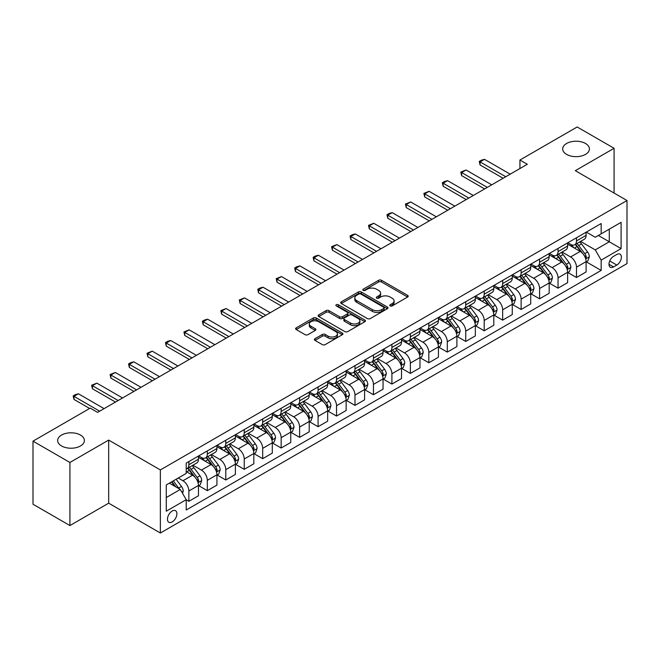 <?xml version="1.0" encoding="UTF-8"?>
<svg xmlns="http://www.w3.org/2000/svg" width="660" height="660" viewBox="0 0 660 660"><rect width="100%" height="100%" fill="white"/><g stroke="black" fill="none" stroke-linecap="round" stroke-linejoin="round"><path stroke-width="0.99" d="M390.184 305.918A1.435 0.825 0 0 0 392.213 305.918L407.608 297.025A2.046 1.18 0 0 0 408.21 296.191A2.046 1.18 0 0 0 407.608 295.35L381.521 280.294A2.046 1.18 0 0 0 378.617 280.294L363.223 289.179A1.435 0.825 0 0 0 362.802 289.765A1.435 0.825 0 0 0 363.223 290.351A1.435 0.825 0 0 0 365.252 290.351L367.24 289.204A6.559 3.787 0 0 1 376.522 289.204L378.691 290.458A6.559 3.787 0 0 1 380.614 293.139A6.559 3.787 0 0 1 378.691 295.812L376.703 296.967A1.435 0.825 0 0 0 376.282 297.553A1.435 0.825 0 0 0 376.703 298.138A1.435 0.825 0 0 0 378.733 298.138L380.721 296.983A6.559 3.787 0 0 1 390.002 296.983L392.172 298.238A6.559 3.787 0 0 1 394.094 300.919A6.559 3.787 0 0 1 392.172 303.6L390.184 304.747A1.435 0.825 0 0 0 389.763 305.332A1.435 0.825 0 0 0 390.184 305.918L390.184 304.747M80.479 435.055A13.365 7.714 0 0 0 65.909 433.381A13.365 7.714 0 0 0 57.659 440.509A13.365 7.714 0 0 0 61.578 445.97A13.365 7.714 0 0 0 76.139 447.645A13.365 7.714 0 0 0 84.389 440.509A13.365 7.714 0 0 0 80.479 435.055M585.503 143.484A13.365 7.714 0 0 0 570.941 141.809A13.365 7.714 0 0 0 562.691 148.937A13.365 7.714 0 0 0 566.602 154.39A13.365 7.714 0 0 0 581.171 156.065A13.365 7.714 0 0 0 589.421 148.937A13.365 7.714 0 0 0 585.503 143.484M172.177 521.936A6.682 3.861 120 0 0 176.542 516.046A6.682 3.861 120 0 0 175.519 510.691A6.682 3.861 120 0 0 172.177 511.021A6.682 3.861 120 0 0 167.813 516.912A6.682 3.861 120 0 0 168.836 522.266A6.682 3.861 120 0 0 172.177 521.936M314.985 338.704A2.046 1.18 0 0 0 314.391 339.537A2.046 1.18 0 0 0 314.985 340.378L322.311 344.602A2.046 1.18 0 0 0 325.207 344.602L342.309 334.727A2.046 1.18 0 0 0 342.911 333.886A2.046 1.18 0 0 0 342.309 333.052L316.222 317.988A2.046 1.18 0 0 0 313.318 317.988L296.216 327.863A2.046 1.18 0 0 0 295.614 328.705A2.046 1.18 0 0 0 296.216 329.538L305.06 334.645A2.046 1.18 0 0 0 307.956 334.645L315.282 330.421A2.046 1.18 0 0 0 315.876 329.579A2.046 1.18 0 0 0 315.282 328.746L310.893 326.213A5.486 3.168 0 0 1 309.284 323.969A5.486 3.168 0 0 1 312.675 321.049A5.486 3.168 0 0 1 318.648 321.733L335.825 331.65A5.486 3.168 0 0 1 337.433 333.886A5.486 3.168 0 0 1 334.042 336.814A5.486 3.168 0 0 1 328.07 336.13L325.207 334.471A2.046 1.18 0 0 0 322.311 334.471L314.985 338.704L314.985 340.378M108.677 440.088L69.919 462.47L33 441.152L33 504.24L69.919 525.558L108.677 503.176L160.363 533.016L160.363 469.928L108.677 440.088L108.677 503.176M614.081 193.058L614.081 148.294L575.314 170.676L627 200.516L160.363 469.928M614.081 148.294L577.162 126.984L519.94 160.017L519.94 168.548M33 441.152L90.222 408.119L97.606 412.376L527.323 164.282L519.94 160.017M367.389 318.574A2.046 1.18 0 0 0 370.285 318.574L387.387 308.698A2.046 1.18 0 0 0 387.989 307.865A2.046 1.18 0 0 0 387.387 307.024L361.3 291.967A2.046 1.18 0 0 0 358.397 291.967L341.294 301.834A2.046 1.18 0 0 0 340.692 302.676A2.046 1.18 0 0 0 341.294 303.509L367.389 318.574M336.872 306.232A1.435 0.825 0 0 1 338.324 306.43L338.324 304.722L364.848 320.042A2.046 1.18 0 0 1 365.45 320.875A2.046 1.18 0 0 1 364.848 321.717L347.746 331.592A2.046 1.18 0 0 1 344.85 331.592L318.755 316.528L318.755 314.853A2.046 1.18 0 0 0 318.153 315.686A2.046 1.18 0 0 0 318.755 316.528M318.755 314.853L326.073 310.629A2.046 1.18 0 0 1 328.977 310.629L339.553 316.734A2.046 1.18 0 0 0 342.457 316.734L347.308 313.929A2.046 1.18 0 0 0 347.911 313.096A2.046 1.18 0 0 0 347.308 312.254L336.295 305.893A1.435 0.825 0 0 1 335.874 305.308A1.435 0.825 0 0 1 336.765 304.549A1.435 0.825 0 0 1 338.324 304.722M616.811 254.488L613.561 256.361A6.476 3.737 120 0 0 609.337 262.061A6.476 3.737 120 0 0 610.327 267.25A6.476 3.737 120 0 0 613.561 266.929L616.811 265.056A6.476 3.737 120 0 0 621.043 259.355A6.476 3.737 120 0 0 620.045 254.166A6.476 3.737 120 0 0 616.811 254.488M160.363 533.016L627 263.604L627 200.516M586.319 232.105L595.254 237.262L601.161 233.854L601.161 223.534L186.211 463.106L186.211 473.418L166.27 484.935L166.27 511.195L186.211 499.678L186.211 509.998L601.161 270.427L601.161 260.114L595.254 249.884L580.569 241.403M601.161 233.854L621.093 222.346L621.093 248.605L601.161 260.114M69.919 462.47L69.919 525.558M598.356 235.471L609.279 241.783L609.279 229.16L621.093 222.346M595.254 249.884L609.279 241.783L621.093 248.605M166.27 497.549L180.304 489.448L169.373 483.145M186.211 499.768L188.867 501.303L188.867 490.982A8.357 4.826 -120 0 0 182.96 480.752L178.233 478.03M188.867 501.303L198.462 495.759L198.462 485.446A8.357 4.826 -120 0 0 192.555 475.216L186.211 471.545M198.685 485.653L207.322 490.644L207.322 480.332A8.357 4.826 -120 0 0 201.415 470.093L192.935 465.201M207.322 490.644L216.925 485.1L216.925 474.787A8.357 4.826 -120 0 0 211.018 464.558L198.462 457.306M217.14 475.002L225.786 479.985L225.786 469.672A8.357 4.826 -120 0 0 219.879 459.442L211.398 454.542M225.786 479.985L235.381 474.449L235.381 464.129A8.357 4.826 -120 0 0 229.474 453.898L216.925 446.655M235.603 464.343L244.241 469.334L244.241 459.013A8.357 4.826 -120 0 0 238.334 448.784L229.853 443.883M244.241 469.334L253.836 463.79L253.836 453.469A8.357 4.826 -120 0 0 247.929 443.239L235.381 435.996M254.059 453.684L262.697 458.675L262.697 448.355A8.357 4.826 -120 0 0 256.789 438.124L248.309 433.232M262.697 458.675L272.299 453.131L272.299 442.819A8.357 4.826 -120 0 0 266.392 432.581L253.836 425.337M272.522 443.025L281.16 448.016L281.16 437.704A8.357 4.826 -120 0 0 275.253 427.465L266.772 422.573M281.16 448.016L290.755 442.472L290.755 432.16A8.357 4.826 -120 0 0 284.848 421.93L272.299 414.678M290.977 432.374L299.615 437.357L299.615 427.045A8.357 4.826 -120 0 0 293.708 416.815L285.227 411.914M299.615 437.357L309.218 431.821L309.218 421.501A8.357 4.826 -120 0 0 303.311 411.271L290.755 404.027M309.441 421.715L318.079 426.698L318.079 416.386A8.357 4.826 -120 0 0 312.172 406.156L303.691 401.255M318.079 426.698L327.673 421.162L327.673 410.842A8.357 4.826 -120 0 0 321.766 400.612L309.218 393.368M327.896 411.056L336.534 416.048L336.534 405.727A8.357 4.826 -120 0 0 330.627 395.497L322.146 390.604M336.534 416.048L346.137 410.503L346.137 400.191A8.357 4.826 -120 0 0 340.23 389.953L327.673 382.709M346.351 400.397L354.989 405.388L354.989 395.076A8.357 4.826 -120 0 0 349.082 384.838L340.601 379.945M354.989 405.388L364.592 399.844L364.592 389.532A8.357 4.826 -120 0 0 358.685 379.302L346.137 372.05M364.815 389.746L373.453 394.729L373.453 384.417A8.357 4.826 -120 0 0 367.546 374.187L359.065 369.286M373.453 394.729L383.048 389.185L383.048 378.873A8.357 4.826 -120 0 0 377.14 368.643L364.592 361.399M383.27 379.087L391.908 384.07L391.908 373.758A8.357 4.826 -120 0 0 386.001 363.528L377.52 358.627M391.908 384.07L401.511 378.535L401.511 368.214A8.357 4.826 -120 0 0 395.604 357.984L383.048 350.74M401.734 368.428L410.371 373.42L410.371 363.099A8.357 4.826 -120 0 0 404.464 352.869L395.983 347.977M410.371 373.42L419.966 367.876L419.966 357.563A8.357 4.826 -120 0 0 414.059 347.325L401.511 340.082M420.189 357.769L428.827 362.761L428.827 352.44A8.357 4.826 -120 0 0 422.92 342.21L414.439 337.318M428.827 362.761L438.43 357.217L438.43 346.904A8.357 4.826 -120 0 0 432.523 336.674L419.966 329.423M438.644 347.119L447.29 352.102L447.29 341.789A8.357 4.826 -120 0 0 441.383 331.559L432.902 326.659M447.29 352.102L456.885 346.558L456.885 336.245A8.357 4.826 -120 0 0 450.978 326.015L438.43 318.763M457.108 336.46L465.745 341.443L465.745 331.13A8.357 4.826 -120 0 0 459.838 320.9L451.358 316M465.745 341.443L475.34 335.907L475.34 325.586A8.357 4.826 -120 0 0 469.433 315.356L456.885 308.113M475.563 325.801L484.201 330.792L484.201 320.471A8.357 4.826 -120 0 0 478.294 310.241L469.813 305.349M484.201 330.792L493.804 325.248L493.804 314.927A8.357 4.826 -120 0 0 487.897 304.697L475.34 297.454M494.026 315.142L502.664 320.133L502.664 309.812A8.357 4.826 -120 0 0 496.757 299.582L488.276 294.69M502.664 320.133L512.259 314.589L512.259 304.276A8.357 4.826 -120 0 0 506.352 294.046L493.804 286.795M512.482 304.491L521.119 309.474L521.119 299.161A8.357 4.826 -120 0 0 515.212 288.932L506.731 284.031M521.119 309.474L530.722 303.93L530.722 293.617A8.357 4.826 -120 0 0 524.815 283.387L512.259 276.136M530.937 293.832L539.583 298.815L539.583 288.502A8.357 4.826 -120 0 0 533.676 278.272L525.195 273.372M539.583 298.815L549.178 293.279L549.178 282.959A8.357 4.826 -120 0 0 543.271 272.728L530.722 265.485M549.4 283.173L558.038 288.164L558.038 277.843A8.357 4.826 -120 0 0 552.131 267.613L543.65 262.721M558.038 288.164L567.633 282.62L567.633 272.299A8.357 4.826 -120 0 0 561.734 262.07L549.178 254.826M567.856 272.514L576.493 277.505L576.493 267.185A8.357 4.826 -120 0 0 570.587 256.954L562.106 252.062M576.493 277.505L586.096 271.961L586.096 261.649A8.357 4.826 -120 0 0 580.189 251.419L567.633 244.167M567.856 242.764L570.587 244.34A8.357 4.826 -120 0 0 574.769 244.753A8.357 4.826 -120 0 0 576.493 240.925L576.493 237.773M549.4 253.415L552.131 254.999A8.357 4.826 -120 0 0 556.306 255.412A8.357 4.826 -120 0 0 558.038 251.584L558.038 248.432M530.937 264.074L533.676 265.65A8.357 4.826 -120 0 0 537.851 266.062A8.357 4.826 -120 0 0 539.583 262.243L539.583 259.091M512.482 274.733L515.212 276.309A8.357 4.826 -120 0 0 519.387 276.721A8.357 4.826 -120 0 0 521.119 272.902L521.119 269.742M494.026 285.392L496.757 286.968A8.357 4.826 -120 0 0 500.932 287.38A8.357 4.826 -120 0 0 502.664 283.552L502.664 280.401M475.563 296.043L478.294 297.627A8.357 4.826 -120 0 0 482.476 298.039A8.357 4.826 -120 0 0 484.201 294.212L484.201 291.06M457.108 306.702L459.838 308.278A8.357 4.826 -120 0 0 464.013 308.698A8.357 4.826 -120 0 0 465.745 304.87L465.745 301.719M438.644 317.361L441.383 318.937A8.357 4.826 -120 0 0 445.558 319.349A8.357 4.826 -120 0 0 447.29 315.529L447.29 312.37M420.189 328.02L422.92 329.596A8.357 4.826 -120 0 0 427.094 330.008A8.357 4.826 -120 0 0 428.827 326.188L428.827 323.029M401.734 338.671L404.464 340.255A8.357 4.826 -120 0 0 408.639 340.667A8.357 4.826 -120 0 0 410.371 336.839L410.371 333.688M383.27 349.33L386.001 350.905A8.357 4.826 -120 0 0 390.184 351.326A8.357 4.826 -120 0 0 391.908 347.498L391.908 344.347M364.815 359.989L367.546 361.564A8.357 4.826 -120 0 0 371.72 361.977A8.357 4.826 -120 0 0 373.453 358.157L373.453 354.998M346.351 370.648L349.082 372.224A8.357 4.826 -120 0 0 353.265 372.636A8.357 4.826 -120 0 0 354.989 368.816L354.989 365.656M327.896 381.307L330.627 382.882A8.357 4.826 -120 0 0 334.801 383.295A8.357 4.826 -120 0 0 336.534 379.467L336.534 376.315M309.433 391.957L312.172 393.533A8.357 4.826 -120 0 0 316.346 393.954A8.357 4.826 -120 0 0 318.079 390.126L318.079 386.974M290.977 402.616L293.708 404.192A8.357 4.826 -120 0 0 297.891 404.605A8.357 4.826 -120 0 0 299.615 400.785L299.615 397.625M272.522 413.275L275.253 414.851A8.357 4.826 -120 0 0 279.427 415.264A8.357 4.826 -120 0 0 281.16 411.444L281.16 408.284M254.059 423.935L256.789 425.51A8.357 4.826 -120 0 0 260.972 425.923A8.357 4.826 -120 0 0 262.697 422.095L262.697 418.943M235.603 434.585L238.334 436.161A8.357 4.826 -120 0 0 242.509 436.582A8.357 4.826 -120 0 0 244.241 432.754L244.241 429.602M217.14 445.244L219.879 446.82A8.357 4.826 -120 0 0 224.053 447.233A8.357 4.826 -120 0 0 225.786 443.413L225.786 440.261M198.685 455.903L201.415 457.479A8.357 4.826 -120 0 0 205.59 457.891A8.357 4.826 -120 0 0 207.322 454.072L207.322 450.912M586.319 261.863L601.161 270.427M574.769 244.753L584.364 239.209A8.357 4.826 -120 0 0 586.096 235.389L586.096 232.229M556.306 255.412L565.909 249.868A8.357 4.826 -120 0 0 567.633 246.04L567.633 242.888M537.851 266.062L547.445 260.527A8.357 4.826 -120 0 0 549.178 256.699L549.178 253.547M519.387 276.721L528.99 271.186A8.357 4.826 -120 0 0 530.722 267.358L530.722 264.206M500.932 287.38L510.535 281.837A8.357 4.826 -120 0 0 512.259 278.017L512.259 274.857M482.476 298.039L492.071 292.495A8.357 4.826 -120 0 0 493.804 288.676L493.804 285.516M464.013 308.698L473.616 303.154A8.357 4.826 -120 0 0 475.34 299.326L475.34 296.175M445.558 319.349L455.153 313.813A8.357 4.826 -120 0 0 456.885 309.986L456.885 306.834M427.094 330.008L436.697 324.464A8.357 4.826 -120 0 0 438.43 320.644L438.43 317.485M408.639 340.667L418.234 335.123A8.357 4.826 -120 0 0 419.966 331.303L419.966 328.144M390.184 351.326L399.778 345.782A8.357 4.826 -120 0 0 401.511 341.954L401.511 338.803M371.72 361.977L381.323 356.441A8.357 4.826 -120 0 0 383.048 352.613L383.048 349.462M353.265 372.636L362.86 367.092A8.357 4.826 -120 0 0 364.592 363.272L364.592 360.112M334.801 383.295L344.404 377.751A8.357 4.826 -120 0 0 346.137 373.931L346.137 370.772M316.346 393.954L325.941 388.41A8.357 4.826 -120 0 0 327.673 384.582L327.673 381.43M297.891 404.605L307.486 399.069A8.357 4.826 -120 0 0 309.218 395.241L309.218 392.089M279.427 415.264L289.03 409.72A8.357 4.826 -120 0 0 290.755 405.9L290.755 402.748M260.972 425.923L270.567 420.379A8.357 4.826 -120 0 0 272.299 416.559L272.299 413.399M242.509 436.582L252.112 431.038A8.357 4.826 -120 0 0 253.836 427.21L253.836 424.058M224.053 447.233L233.648 441.697A8.357 4.826 -120 0 0 235.381 437.869L235.381 434.717M205.59 457.891L215.193 452.347A8.357 4.826 -120 0 0 216.925 448.528L216.925 445.376M186.211 468.889A8.357 4.826 -120 0 0 187.135 468.55L196.73 463.007A8.357 4.826 -120 0 0 198.462 459.187L198.462 456.027M187.135 468.55A8.357 4.826 -120 0 0 188.867 464.722L188.867 461.571M180.304 489.448L186.211 499.678M390.753 306.125L392.172 305.299A6.559 3.787 0 0 0 394.094 302.626L394.094 300.919M380.614 293.139L380.614 294.838A6.559 3.787 0 0 1 378.691 297.52L377.272 298.337M407.608 295.35L407.608 297.025L381.521 281.993A2.046 1.18 0 0 0 378.617 281.993L363.792 290.557M387.387 307.024L387.387 308.698L361.3 293.667A2.046 1.18 0 0 0 358.397 293.667L341.327 303.526M383.765 308.451A1.435 0.825 0 0 0 384.186 307.865A1.435 0.825 0 0 0 383.765 307.279L360.863 294.055A1.435 0.825 0 0 0 358.834 294.055L356.73 295.267A6.559 3.787 0 0 0 354.816 297.949A6.559 3.787 0 0 0 356.73 300.622L372.388 309.664A6.559 3.787 0 0 0 381.661 309.664L383.765 308.451L383.765 310.159A1.435 0.825 0 0 0 384.186 309.573L384.186 307.865M354.816 297.949L354.816 299.648A6.559 3.787 0 0 0 356.73 302.329L356.73 300.622M383.765 310.159L381.661 311.371A6.559 3.787 0 0 1 372.388 311.371L356.73 302.329M318.788 316.544L326.073 312.328L326.073 310.629M347.911 313.096L347.911 314.795A2.046 1.18 0 0 1 347.308 315.637L342.457 318.442A2.046 1.18 0 0 1 339.553 318.442L328.977 312.328A2.046 1.18 0 0 0 326.073 312.328M338.324 306.43L364.823 321.725M350.534 323.07A5.486 3.168 0 0 0 356.515 323.763A5.486 3.168 0 0 0 359.898 320.834A5.486 3.168 0 0 0 358.289 318.599L352.242 315.1A2.046 1.18 0 0 0 349.338 315.1L344.487 317.905A2.046 1.18 0 0 0 343.885 318.739A2.046 1.18 0 0 0 344.487 319.58L350.534 323.07L350.534 324.778A5.486 3.168 0 0 0 356.515 325.462A5.486 3.168 0 0 0 359.898 322.542L359.898 320.834M343.885 318.739L343.885 320.447A2.046 1.18 0 0 0 344.487 321.288L344.487 319.58M350.534 324.778L344.487 321.288M337.433 333.886L337.433 335.593A5.486 3.168 0 0 1 334.042 338.522A5.486 3.168 0 0 1 328.07 337.837L325.207 336.179A2.046 1.18 0 0 0 322.311 336.179L315.018 340.395M309.284 323.969L309.284 325.677A5.486 3.168 0 0 0 310.893 327.913L310.893 326.213M315.249 330.429L310.893 327.913M342.309 333.052L342.309 334.727L316.222 319.696A2.046 1.18 0 0 0 313.318 319.696L296.241 329.554M586.096 261.987L587.87 260.964L589.347 256.699A5.536 3.193 -120 0 0 587.582 251.988L581.542 243.936A15.972 9.223 -120 0 0 579.802 241.849M573.804 247.723A15.972 9.223 -120 0 0 570.529 244.307M585.593 258.596L586.352 256.938A5.536 3.193 -120 0 0 584.768 253.605L578.737 245.553A15.972 9.223 -120 0 0 576.997 243.466M575.512 244.324A13.258 7.656 60 0 1 577.682 246.799L582.788 253.613M575.223 244.489A15.972 9.223 60 0 1 576.964 246.576L580.981 251.93M505.766 176.731L480.067 161.898L480.067 164.967L479.259 161.428L481.47 160.149L484.498 159.34L510.196 174.174M503.101 178.266L480.067 164.967M484.498 159.34L480.067 161.898L479.259 161.428M567.633 272.646L569.407 271.623L570.884 267.358A5.536 3.193 -120 0 0 569.118 262.647L563.087 254.595A15.972 9.223 -120 0 0 561.338 252.499M555.34 258.382A15.972 9.223 -120 0 0 552.073 254.958M567.13 269.255L567.897 267.597A5.536 3.193 -120 0 0 566.313 264.264L560.282 256.212A15.972 9.223 -120 0 0 558.533 254.125M557.048 254.983A13.258 7.656 60 0 1 559.226 257.458L564.333 264.272M556.768 255.148A15.972 9.223 60 0 1 558.509 257.235L562.518 262.589M549.178 283.305L550.952 282.282L552.428 278.017A5.536 3.193 -120 0 0 550.663 273.306L544.624 265.246A15.972 9.223 -120 0 0 542.883 263.159M536.885 269.041A15.972 9.223 -120 0 0 533.61 265.617M548.674 279.914L549.442 278.248A5.536 3.193 -120 0 0 547.858 274.923L541.819 266.871A15.972 9.223 -120 0 0 540.078 264.784M538.593 265.642A13.258 7.656 60 0 1 540.771 268.117L545.878 274.931M538.304 265.807A15.972 9.223 60 0 1 540.045 267.894L544.063 273.248M530.722 293.956L532.488 292.933L533.965 288.676A5.536 3.193 -120 0 0 532.199 283.957L526.168 275.905A15.972 9.223 -120 0 0 524.428 273.817M518.422 279.7A15.972 9.223 -120 0 0 515.155 276.276M530.219 290.565L530.978 288.907A5.536 3.193 -120 0 0 529.394 285.582L523.363 277.522A15.972 9.223 -120 0 0 521.623 275.435M520.13 276.292A13.258 7.656 60 0 1 522.308 278.767L527.414 285.59M519.849 276.457A15.972 9.223 60 0 1 521.59 278.545L525.599 283.899M487.303 187.39L461.612 172.557L461.612 175.626L460.795 172.087L466.042 169.991L491.733 184.833M484.646 188.925L461.612 175.626M466.042 169.991L461.612 172.557L460.795 172.087M468.847 198.041L443.149 183.208L443.149 186.277L442.34 182.737L444.551 181.459L447.579 180.65L473.278 195.484M466.191 199.576L443.149 186.277M447.579 180.65L443.149 183.208L442.34 182.737M450.384 208.7L424.693 193.867L424.693 196.936L423.877 193.396L429.124 191.309L454.814 206.143M447.728 210.235L424.693 196.936M429.124 191.309L424.693 193.867L423.877 193.396M512.259 304.615L514.033 303.592L515.51 299.326A5.536 3.193 -120 0 0 513.744 294.616L507.713 286.564A15.972 9.223 -120 0 0 505.964 284.476M499.966 290.359A15.972 9.223 -120 0 0 496.691 286.935M511.756 301.224L512.523 299.566A5.536 3.193 -120 0 0 510.939 296.233L504.9 288.181A15.972 9.223 -120 0 0 503.159 286.093M501.674 286.951A13.258 7.656 60 0 1 503.852 289.426L508.959 296.241M501.385 287.116A15.972 9.223 60 0 1 503.135 289.204L507.144 294.558M431.929 219.359L406.238 204.526L406.238 207.595L405.421 204.055L410.668 201.968L436.359 216.802M429.272 220.894L406.238 207.595M410.668 201.968L406.238 204.526L405.421 204.055M493.804 315.274L495.577 314.251L497.054 309.986A5.536 3.193 -120 0 0 495.281 305.275L489.25 297.223A15.972 9.223 -120 0 0 487.509 295.135M481.503 301.01A15.972 9.223 -120 0 0 478.236 297.586M493.3 311.883L494.059 310.225A5.536 3.193 -120 0 0 492.476 306.892L486.445 298.84A15.972 9.223 -120 0 0 484.704 296.752M483.219 297.611A13.258 7.656 60 0 1 485.389 300.085L490.495 306.9M482.93 297.775A15.972 9.223 60 0 1 484.671 299.863L488.68 305.217M475.34 325.933L477.114 324.91L478.591 320.644A5.536 3.193 -120 0 0 476.825 315.934L470.794 307.873A15.972 9.223 -120 0 0 469.045 305.786M463.048 311.668A15.972 9.223 -120 0 0 459.781 308.245M474.837 322.542L475.604 320.875A5.536 3.193 -120 0 0 474.02 317.551L467.989 309.499A15.972 9.223 -120 0 0 466.24 307.411M464.755 308.269A13.258 7.656 60 0 1 466.933 310.745L472.04 317.559M464.475 308.435A15.972 9.223 60 0 1 466.216 310.522L470.225 315.876M456.885 336.584L458.659 335.56L460.135 331.303A5.536 3.193 -120 0 0 458.37 326.584L452.331 318.533A15.972 9.223 -120 0 0 450.59 316.445M444.592 322.327A15.972 9.223 -120 0 0 441.317 318.904M456.382 333.193L457.149 331.534A5.536 3.193 -120 0 0 455.565 328.21L449.526 320.149A15.972 9.223 -120 0 0 447.785 318.062M446.3 318.92A13.258 7.656 60 0 1 448.478 321.395L453.577 328.218M446.011 319.085A15.972 9.223 60 0 1 447.752 321.173L451.77 326.527M438.43 347.242L440.195 346.219L441.672 341.954A5.536 3.193 -120 0 0 439.906 337.243L433.876 329.191A15.972 9.223 -120 0 0 432.135 327.104M426.129 332.986A15.972 9.223 -120 0 0 422.862 329.563M437.918 343.852L438.685 342.193A5.536 3.193 -120 0 0 437.102 338.861L431.071 330.808A15.972 9.223 -120 0 0 429.322 328.721M427.837 329.579A13.258 7.656 60 0 1 430.015 332.054L435.121 338.869M427.556 329.744A15.972 9.223 60 0 1 429.297 331.832L433.306 337.186M419.966 357.901L421.74 356.878L423.217 352.613A5.536 3.193 -120 0 0 421.451 347.902L415.412 339.85A15.972 9.223 -120 0 0 413.671 337.763M407.674 343.637A15.972 9.223 -120 0 0 404.398 340.213M419.463 354.511L420.23 352.852A5.536 3.193 -120 0 0 418.646 349.519L412.607 341.467A15.972 9.223 -120 0 0 410.866 339.38M409.382 340.238A13.258 7.656 60 0 1 411.56 342.713L416.666 349.528M409.093 340.403A15.972 9.223 60 0 1 410.842 342.49L414.851 347.845M413.474 230.018L387.775 215.185L387.775 218.254L386.966 214.714L389.177 213.436L392.205 212.627L417.904 227.461M410.809 231.553L387.775 218.254M392.205 212.627L387.775 215.185L386.966 214.714M395.01 240.669L369.32 225.835L369.32 228.904L368.503 225.365L373.75 223.278L399.44 238.111M392.353 242.203L369.32 228.904M373.75 223.278L369.32 225.835L368.503 225.365M376.555 251.328L350.856 236.495L350.856 239.563L350.048 236.024L352.258 234.745L355.286 233.937L380.985 248.77M373.898 252.862L350.856 239.563M355.286 233.937L350.856 236.495L350.048 236.024M358.091 261.987L332.401 247.153L332.401 250.222L331.584 246.683L336.831 244.596L362.522 259.429M355.435 263.522L332.401 250.222M336.831 244.596L332.401 247.153L331.584 246.683M339.636 272.646L313.937 257.812L313.937 260.882L313.129 257.342L315.34 256.063L318.367 255.255L344.066 270.088M336.979 274.18L313.937 260.882M318.367 255.255L313.937 257.812L313.129 257.342M401.511 368.56L403.285 367.537L404.753 363.272A5.536 3.193 -120 0 0 402.988 358.561L396.957 350.501A15.972 9.223 -120 0 0 395.216 348.414M389.21 354.296A15.972 9.223 -120 0 0 385.943 350.873M401.008 365.17L401.767 363.503A5.536 3.193 -120 0 0 400.183 360.178L394.152 352.126A15.972 9.223 -120 0 0 392.411 350.039M390.918 350.897A13.258 7.656 60 0 1 393.096 353.372L398.203 360.187M390.637 351.062A15.972 9.223 60 0 1 392.378 353.149L396.388 358.504M321.181 283.297L295.482 268.463L295.482 271.532L294.673 268.001L296.885 266.714L299.912 265.906L325.603 280.739M318.516 284.831L295.482 271.532M299.912 265.906L295.482 268.463L294.673 268.001M383.048 379.211L384.821 378.188L386.298 373.931A5.536 3.193 -120 0 0 384.532 369.212L378.502 361.16A15.972 9.223 -120 0 0 376.753 359.073M370.755 364.955A15.972 9.223 -120 0 0 367.488 361.531M382.544 375.829L383.311 374.162A5.536 3.193 -120 0 0 381.727 370.837L375.697 362.777A15.972 9.223 -120 0 0 373.948 360.69M372.463 361.548A13.258 7.656 60 0 1 374.641 364.023L379.748 370.846M372.174 361.713A15.972 9.223 60 0 1 373.923 363.8L377.933 369.163M302.717 293.956L277.027 279.122L277.027 282.191L276.21 278.652L281.457 276.565L307.147 291.398M300.061 295.49L277.027 282.191M281.457 276.565L277.027 279.122L276.21 278.652M364.592 389.87L366.366 388.847L367.843 384.582A5.536 3.193 -120 0 0 366.077 379.871L360.038 371.819A15.972 9.223 -120 0 0 358.298 369.732M352.3 375.614A15.972 9.223 -120 0 0 349.024 372.19M364.089 386.479L364.848 384.821A5.536 3.193 -120 0 0 363.264 381.496L357.233 373.436A15.972 9.223 -120 0 0 355.492 371.349M354.007 372.207A13.258 7.656 60 0 1 356.177 374.682L361.284 381.496M353.719 372.372A15.972 9.223 60 0 1 355.459 374.459L359.477 379.813M284.262 304.615L258.563 289.781L258.563 292.85L257.755 289.311L259.966 288.032L262.993 287.224L288.692 302.057M281.597 306.149L258.563 292.85M262.993 287.224L258.563 289.781L257.755 289.311M346.137 400.529L347.902 399.506L349.379 395.241A5.536 3.193 -120 0 0 347.614 390.53L341.583 382.478A15.972 9.223 -120 0 0 339.834 380.391M333.836 386.265A15.972 9.223 -120 0 0 330.569 382.841M345.625 397.138L346.393 395.48A5.536 3.193 -120 0 0 344.809 392.147L338.778 384.095A15.972 9.223 -120 0 0 337.029 382.008M335.544 382.866A13.258 7.656 60 0 1 337.722 385.341L342.829 392.155M335.263 383.031A15.972 9.223 60 0 1 337.004 385.118L341.014 390.472M265.798 315.274L240.108 300.44L240.108 303.509L239.291 299.97L244.538 297.883L270.229 312.716M263.142 316.808L240.108 303.509M244.538 297.883L240.108 300.44L239.291 299.97M327.673 411.188L329.447 410.165L330.924 405.9A5.536 3.193 -120 0 0 329.159 401.189L323.12 393.129A15.972 9.223 -120 0 0 321.379 391.042M315.381 396.924A15.972 9.223 -120 0 0 312.106 393.5M327.17 407.798L327.938 406.131A5.536 3.193 -120 0 0 326.353 402.806L320.314 394.754A15.972 9.223 -120 0 0 318.574 392.667M317.089 393.525A13.258 7.656 60 0 1 319.267 396L324.373 402.814M316.8 393.69A15.972 9.223 60 0 1 318.541 395.777L322.558 401.132M247.343 325.933L221.645 311.091L221.645 314.16L220.836 310.629L226.075 308.534L251.773 323.367M244.687 327.467L221.645 314.16M226.075 308.534L221.645 311.091L220.836 310.629M309.218 421.839L310.984 420.816L312.46 416.559A5.536 3.193 -120 0 0 310.695 411.84L304.664 403.788A15.972 9.223 -120 0 0 302.923 401.701M296.917 407.583A15.972 9.223 -120 0 0 293.65 404.159M308.715 418.457L309.474 416.79A5.536 3.193 -120 0 0 307.89 413.465L301.859 405.413A15.972 9.223 -120 0 0 300.118 403.318M298.625 404.176A13.258 7.656 60 0 1 300.803 406.651L305.91 413.474M298.345 404.341A15.972 9.223 60 0 1 300.085 406.436L304.095 411.79M228.88 336.584L203.189 321.75L203.189 324.819L202.381 321.28L204.592 320.001L207.619 319.192L233.31 334.026M226.223 338.118L203.189 324.819M207.619 319.192L203.189 321.75L202.381 321.28M290.755 432.498L292.528 431.475L294.005 427.21A5.536 3.193 -120 0 0 292.24 422.499L286.209 414.447A15.972 9.223 -120 0 0 284.46 412.36M278.462 418.242A15.972 9.223 -120 0 0 275.187 414.818M290.251 429.107L291.019 427.449A5.536 3.193 -120 0 0 289.435 424.124L283.396 416.064A15.972 9.223 -120 0 0 281.655 413.977M280.17 414.835A13.258 7.656 60 0 1 282.348 417.31L287.455 424.124M279.881 415A15.972 9.223 60 0 1 281.63 417.087L285.64 422.441M272.299 443.157L274.073 442.134L275.55 437.869A5.536 3.193 -120 0 0 273.776 433.158L267.745 425.106A15.972 9.223 -120 0 0 266.005 423.019M259.999 428.893A15.972 9.223 -120 0 0 256.732 425.469M271.796 439.766L272.555 438.108A5.536 3.193 -120 0 0 270.971 434.775L264.94 426.723A15.972 9.223 -120 0 0 263.2 424.636M261.715 425.494A13.258 7.656 60 0 1 263.885 427.969L268.991 434.783M261.426 425.659A15.972 9.223 60 0 1 263.167 427.746L267.176 433.1M253.836 453.816L255.61 452.793L257.087 448.528A5.536 3.193 -120 0 0 255.321 443.817L249.29 435.757A15.972 9.223 -120 0 0 247.541 433.669M241.543 439.552A15.972 9.223 -120 0 0 238.276 436.128M253.333 450.425L254.1 448.767A5.536 3.193 -120 0 0 252.516 445.434L246.485 437.382A15.972 9.223 -120 0 0 244.736 435.295M243.251 436.153A13.258 7.656 60 0 1 245.429 438.628L250.536 445.442M242.971 436.318A15.972 9.223 60 0 1 244.712 438.405L248.721 443.759M235.381 464.467L237.154 463.444L238.631 459.187A5.536 3.193 -120 0 0 236.866 454.468L230.827 446.416A15.972 9.223 -120 0 0 229.086 444.329M223.088 450.211A15.972 9.223 -120 0 0 219.813 446.787M234.877 461.084L235.645 459.418A5.536 3.193 -120 0 0 234.061 456.093L228.022 448.041A15.972 9.223 -120 0 0 226.281 445.945M224.796 446.812A13.258 7.656 60 0 1 226.974 449.287L232.072 456.101M224.507 446.968A15.972 9.223 60 0 1 226.248 449.064L230.266 454.418M210.424 347.242L184.734 332.409L184.734 335.478L183.917 331.939L189.164 329.851L214.855 344.685M207.768 348.777L184.734 335.478M189.164 329.851L184.734 332.409L183.917 331.939M191.969 357.901L166.27 343.068L166.27 346.137L165.462 342.598L167.673 341.319L170.701 340.51L196.399 355.344M189.304 359.436L166.27 346.137M170.701 340.51L166.27 343.068L165.462 342.598M173.506 368.56L147.815 353.719L147.815 356.788L146.999 353.257L152.245 351.161L177.936 366.003M170.849 370.095L147.815 356.788M152.245 351.161L147.815 353.719L146.999 353.257M155.05 379.211L129.352 364.378L129.352 367.447L128.543 363.908L130.754 362.629L133.782 361.82L159.481 376.654M152.394 380.746L129.352 367.447M133.782 361.82L129.352 364.378L128.543 363.908M216.925 475.126L218.691 474.103L220.168 469.837A5.536 3.193 -120 0 0 218.402 465.127L212.371 457.075A15.972 9.223 -120 0 0 210.631 454.987M204.625 460.87A15.972 9.223 -120 0 0 201.358 457.446M216.414 471.735L217.181 470.077A5.536 3.193 -120 0 0 215.597 466.752L209.566 458.692A15.972 9.223 -120 0 0 207.817 456.605M206.332 457.462A13.258 7.656 60 0 1 208.511 459.938L213.617 466.752M206.052 457.627A15.972 9.223 60 0 1 207.793 459.715L211.802 465.069M136.587 389.87L110.896 375.037L110.896 378.106L110.08 374.566L115.327 372.479L141.017 387.313M133.93 391.405L110.896 378.106M115.327 372.479L110.896 375.037L110.08 374.566M198.462 485.785L200.236 484.762L201.712 480.496A5.536 3.193 -120 0 0 199.947 475.786L193.908 467.734A15.972 9.223 -120 0 0 192.167 465.646M197.959 482.394L198.726 480.736A5.536 3.193 -120 0 0 197.142 477.403L191.103 469.351A15.972 9.223 -120 0 0 189.362 467.263M187.877 468.121A13.258 7.656 60 0 1 190.055 470.596L195.162 477.411M187.588 468.286A15.972 9.223 60 0 1 189.337 470.374L193.347 475.728M118.132 400.529L92.433 385.696L92.433 388.765L91.624 385.225L96.863 383.138L122.562 397.972M115.475 402.064L92.433 388.765M96.863 383.138L92.433 385.696L91.624 385.225M182.515 493.284L183.249 491.156A5.536 3.193 -120 0 0 181.483 486.445L176.105 479.259M179.182 488.804A5.536 3.193 -120 0 0 178.679 488.062L173.299 480.876M171.913 481.676L175.783 486.841M171.526 481.899L174.809 486.28M99.676 411.188L73.978 396.346L73.978 399.415L73.169 395.885L75.38 394.606L78.408 393.789L104.107 408.631M89.628 408.457L73.978 399.415M78.408 393.789L73.978 396.346L73.169 395.885M182.96 480.752L192.555 475.216M201.415 470.093L211.018 464.558M219.879 459.442L229.474 453.898M238.334 448.784L247.929 443.239M256.789 438.124L266.392 432.581M275.253 427.465L284.848 421.93M293.708 416.815L303.311 411.271M312.172 406.156L321.766 400.612M330.627 395.497L340.23 389.953M349.082 384.838L358.685 379.302M367.546 374.187L377.14 368.643M386.001 363.528L395.604 357.984M404.464 352.869L414.059 347.325M422.92 342.21L432.523 336.674M441.383 331.559L450.978 326.015M459.838 320.9L469.433 315.356M478.294 310.241L487.897 304.697M496.757 299.582L506.352 294.046M515.212 288.932L524.815 283.387M533.676 278.272L543.271 272.728M552.131 267.613L561.734 262.07M570.587 256.954L580.189 251.419M576.493 240.925L586.096 235.389M576.493 267.185L586.096 261.649M558.038 277.843L567.633 272.299M558.038 251.584L567.633 246.04M539.583 288.502L549.178 282.959M539.583 262.243L549.178 256.699M521.119 299.161L530.722 293.617M521.119 272.902L530.722 267.358M502.664 309.812L512.259 304.276M502.664 283.552L512.259 278.017M484.201 320.471L493.804 314.927M484.201 294.212L493.804 288.676M465.745 331.13L475.34 325.586M465.745 304.87L475.34 299.326M447.29 341.789L456.885 336.245M447.29 315.529L456.885 309.986M428.827 352.44L438.43 346.904M428.827 326.188L438.43 320.644M410.371 363.099L419.966 357.563M410.371 336.839L419.966 331.303M391.908 373.758L401.511 368.214M391.908 347.498L401.511 341.954M373.453 384.417L383.048 378.873M373.453 358.157L383.048 352.613M354.989 395.076L364.592 389.532M354.989 368.816L364.592 363.272M336.534 405.727L346.137 400.191M336.534 379.467L346.137 373.931M318.079 416.386L327.673 410.842M318.079 390.126L327.673 384.582M299.615 427.045L309.218 421.501M299.615 400.785L309.218 395.241M281.16 437.704L290.755 432.16M281.16 411.444L290.755 405.9M262.697 448.355L272.299 442.819M262.697 422.095L272.299 416.559M244.241 459.013L253.836 453.469M244.241 432.754L253.836 427.21M225.786 469.672L235.381 464.129M225.786 443.413L235.381 437.869M207.322 480.332L216.925 474.787M207.322 454.072L216.925 448.528M188.867 490.982L198.462 485.446M188.867 464.722L198.462 459.187M609.733 260.972L616.811 265.056M608.982 264.289L613.561 266.929M392.172 305.299L392.172 303.6M376.703 298.138L376.703 296.967M378.691 297.52L378.691 295.812M363.223 290.351L363.223 289.179M378.617 281.993L378.617 280.294M381.521 281.993L381.521 280.294M341.294 303.509L341.294 301.834M358.397 293.667L358.397 291.967M361.3 293.667L361.3 291.967M372.388 311.371L372.388 309.664M381.661 311.371L381.661 309.664M328.977 312.328L328.977 310.629M339.553 318.442L339.553 316.734M342.457 318.442L342.457 316.734M347.308 315.637L347.308 313.929M364.848 321.717L364.848 320.042M322.311 336.179L322.311 334.471M325.207 336.179L325.207 334.471M328.07 337.837L328.07 336.13M315.282 330.421L315.282 328.746M296.216 329.538L296.216 327.863M313.318 319.696L313.318 317.988M316.222 319.696L316.222 317.988M585.684 258.901L589.306 256.806M578.737 245.553L581.542 243.936M574.39 248.069L576.964 246.576M584.768 253.605L587.582 251.988M584.331 255.766L586.352 256.938M567.22 269.56L570.851 267.465M560.282 256.212L563.087 254.595M555.926 258.72L558.509 257.235M566.313 264.264L569.118 262.647M565.876 266.425L567.897 267.597M548.765 280.211L552.387 278.124M541.819 266.871L544.624 265.246M537.471 269.379L540.045 267.894M547.858 274.923L550.663 273.306M547.412 277.084L549.442 278.248M530.31 290.87L533.932 288.783M523.363 277.522L526.168 275.905M519.007 280.038L521.59 278.545M529.394 285.582L532.199 283.957M528.957 287.743L530.978 288.907M511.846 301.529L515.476 299.434M504.9 288.181L507.713 286.564M500.552 290.697L503.135 289.204M510.939 296.233L513.744 294.616M510.502 298.394L512.523 299.566M493.391 312.188L497.013 310.093M486.445 298.84L489.25 297.223M482.097 301.348L484.671 299.863M492.476 306.892L495.281 305.275M492.038 309.053L494.059 310.225M474.928 322.839L478.558 320.752M467.989 309.499L470.794 307.873M463.633 312.007L466.216 310.522M474.02 317.551L476.825 315.934M473.583 319.712L475.604 320.875M456.472 333.498L460.094 331.411M449.526 320.149L452.331 318.533M445.178 322.666L447.752 321.173M455.565 328.21L458.37 326.584M455.119 330.371L457.149 331.534M438.009 344.157L441.639 342.061M431.071 330.808L433.876 329.191M426.715 333.325L429.297 331.832M437.102 338.861L439.906 337.243M436.664 341.022L438.685 342.193M419.554 354.816L423.175 352.721M412.607 341.467L415.412 339.85M408.26 343.975L410.842 342.49M418.646 349.519L421.451 347.902M418.209 351.681L420.23 352.852M401.099 365.475L404.72 363.379M394.152 352.126L396.957 350.501M389.804 354.635L392.378 353.149M400.183 360.178L402.988 358.561M399.745 362.34L401.767 363.503M382.635 376.126L386.265 374.038M375.697 362.777L378.502 361.16M371.341 365.293L373.923 363.8M381.727 370.837L384.532 369.212M381.29 372.999L383.311 374.162M364.18 386.785L367.801 384.689M357.233 373.436L360.038 371.819M352.885 375.952L355.459 374.459M363.264 381.496L366.077 379.871M362.827 383.65L364.848 384.821M345.716 397.444L349.346 395.348M338.778 384.095L341.583 382.478M334.422 386.603L337.004 385.118M344.809 392.147L347.614 390.53M344.371 394.309L346.393 395.48M327.261 408.103L330.883 406.007M320.314 394.754L323.12 393.129M315.967 397.262L318.541 395.777M326.353 402.806L329.159 401.189M325.916 404.968L327.938 406.131M308.806 418.753L312.427 416.666M301.859 405.413L304.664 403.788M297.503 407.921L300.085 406.436M307.89 413.465L310.695 411.84M307.453 415.627L309.474 416.79M290.342 429.412L293.972 427.317M283.396 416.064L286.209 414.447M279.048 418.58L281.63 417.087M289.435 424.124L292.24 422.499M288.998 426.278L291.019 427.449M271.887 440.071L275.509 437.976M264.94 426.723L267.745 425.106M260.593 429.231L263.167 427.746M270.971 434.775L273.776 433.158M270.534 436.936L272.555 438.108M253.423 450.731L257.053 448.635M246.485 437.382L249.29 435.757M242.129 439.89L244.712 438.405M252.516 445.434L255.321 443.817M252.079 447.595L254.1 448.767M234.968 461.381L238.59 459.294M228.022 448.041L230.827 446.416M223.674 450.549L226.248 449.064M234.061 456.093L236.866 454.468M233.615 458.255L235.645 459.418M216.505 472.04L220.135 469.945M209.566 458.692L212.371 457.075M205.21 461.208L207.793 459.715M215.597 466.752L218.402 465.127M215.16 468.913L217.181 470.077M198.049 482.699L201.671 480.604M191.103 469.351L193.908 467.734M186.755 471.867L189.337 470.374M197.142 477.403L199.947 475.786M196.705 479.564L198.726 480.736M181.813 492.071L183.216 491.263M178.679 488.062L181.483 486.445"/></g></svg>
